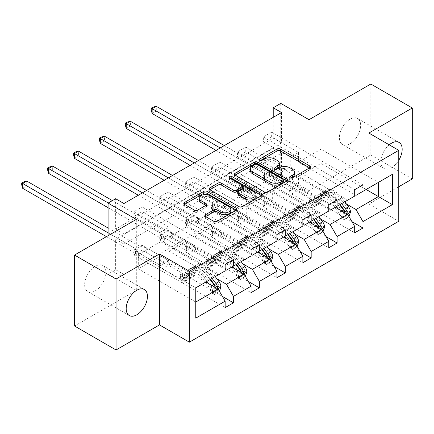 <?xml version="1.0" encoding="UTF-8"?>
<svg xmlns="http://www.w3.org/2000/svg" width="434" height="434" viewBox="0 0 434 434"><rect width="100%" height="100%" fill="white"/><g stroke="black" fill="none" stroke-linecap="round" stroke-linejoin="round"><path stroke-width="0.33" stroke-dasharray="2.17 1.63" d="M290.775 178.043L290.129 178.417A1.611 0.933 0 0 0 289.657 179.074A1.611 0.933 0 0 0 290.129 179.736A1.611 0.933 0 0 0 292.413 179.736L309.73 169.732A2.306 1.329 0 0 0 310.402 168.793A2.306 1.329 0 0 0 309.73 167.855L309.697 167.833M260.454 160.542L259.809 160.911A1.611 0.933 0 0 0 259.337 161.573A1.611 0.933 0 0 0 259.809 162.229A1.611 0.933 0 0 0 262.093 162.229L264.333 160.938L264.333 159.018M275.617 169.293L274.972 169.661A1.611 0.933 0 0 0 274.5 170.323A1.611 0.933 0 0 0 274.972 170.98A1.611 0.933 0 0 0 277.25 170.98L279.491 169.689L279.491 167.768M95.296 290.823A15.027 8.68 120 0 0 105.115 277.576A15.027 8.68 120 0 0 102.809 265.532A15.027 8.68 120 0 0 95.296 266.281A15.027 8.68 120 0 0 85.476 279.523A15.027 8.68 120 0 0 87.782 291.567A15.027 8.68 120 0 0 95.296 290.823M389.227 144.81A15.027 8.68 120 0 0 381.34 157.916A15.027 8.68 120 0 0 384.03 168.468A15.027 8.68 120 0 0 391.544 167.719A15.027 8.68 120 0 0 398.765 160.282M350.026 143.752A15.027 8.68 120 0 0 359.846 130.509A15.027 8.68 120 0 0 357.545 118.466A15.027 8.68 120 0 0 350.026 119.209A15.027 8.68 120 0 0 340.207 132.457A15.027 8.68 120 0 0 342.513 144.5A15.027 8.68 120 0 0 350.026 143.752M370.788 84.022L370.788 154.971L309.013 190.634L280.782 174.338L280.782 103.39M412.3 178.938L370.788 154.971M142.124 211.727L142.124 206.931L133.824 211.727L133.824 216.523L142.124 211.727L169.027 227.259L160.721 232.054L160.721 241.733L218.177 274.906L195.761 287.851L195.761 302.037L138.305 268.868L160.721 255.924L160.721 265.608L133.824 250.076L133.824 254.872L142.124 250.076L222.414 296.433M160.721 241.733L138.305 254.677L195.761 287.851M218.177 274.906L225.154 270.881M242.774 263.796L194.931 236.172L194.931 245.856L168.029 230.324L168.029 235.119L248.319 281.476M168.029 230.324L159.728 235.119L159.728 239.915L168.029 235.119M294.583 233.883L246.74 206.264L246.74 215.948L219.837 200.416L219.837 205.206L300.127 251.563M219.837 200.416L211.537 205.206L211.537 210.002L219.837 205.206M346.397 203.975L298.549 176.35L298.549 186.034L271.651 170.502L271.651 175.298L351.936 221.649M271.651 170.502L263.346 175.298L263.346 180.088L271.651 175.298M123.94 244.082L281.53 153.099L281.53 183.495L123.94 274.478L123.94 244.082L115.639 239.291L273.225 148.309L273.225 178.699L280.782 174.338M320.493 218.931L272.644 191.307L272.644 200.991L245.747 185.459L245.747 190.249L326.032 236.606M245.747 185.459L237.441 190.249L237.441 195.045L245.747 190.249M268.679 248.839L220.835 221.221L220.835 230.904L193.933 215.373L193.933 220.163L274.223 266.519M193.933 215.373L185.633 220.163L185.633 224.958L193.933 220.163M216.87 278.753L169.027 251.129L169.027 260.812L142.124 245.281L142.124 250.076M142.124 245.281L133.824 250.076M231.794 267.046L186.625 240.968L186.625 250.651L159.728 235.119M169.027 251.129L186.625 240.968M168.029 196.77L168.029 191.974L159.728 196.77L159.728 201.566L168.029 196.77L194.931 212.302L186.625 217.098L186.625 226.781L244.082 259.95L226.483 270.111M186.625 226.781L169.027 236.942L225.154 269.346M244.082 259.95L251.058 255.924M257.698 252.089L212.535 226.011L212.535 235.695L185.633 220.163M194.931 236.172L212.535 226.011M193.933 181.813L193.933 177.023L185.633 181.813L185.633 186.609L193.933 181.813L220.835 197.345L212.535 202.141L212.535 211.825L269.991 244.993L252.387 255.159M212.535 211.825L194.931 221.986L251.058 254.389M269.991 244.993L276.963 240.968M283.603 237.132L238.44 211.054L238.44 220.738L211.537 205.206M220.835 221.221L238.44 211.054M219.837 166.857L219.837 162.066L211.537 166.857L211.537 171.652L219.837 166.857L246.74 182.388L238.44 187.184L238.44 196.868L295.896 230.036L278.292 240.203M238.44 196.868L220.835 207.029L276.963 239.432M295.896 230.036L302.867 226.011M309.513 222.175L264.344 196.097L264.344 205.781L237.441 190.249M246.74 206.264L264.344 196.097M245.747 151.9L245.747 147.11L237.441 151.9L237.441 156.696L245.747 151.9L272.644 167.432L264.344 172.227L264.344 181.911L321.8 215.085L304.196 225.246M264.344 181.911L246.74 192.072L302.867 224.476M321.8 215.085L328.771 211.054M335.417 207.219L290.248 181.146L290.248 190.83L263.346 175.298M272.644 191.307L290.248 181.146M271.651 136.949L271.651 132.153L263.346 136.949L263.346 141.739L271.651 136.949L298.549 152.475L290.248 157.271L290.248 166.954L347.705 200.128L330.1 210.289M290.248 166.954L272.644 177.115L328.771 209.524M347.705 200.128L354.676 196.097M298.549 176.35L320.97 163.406L366.133 189.484M368.878 133.064L368.878 204.007L398.765 186.75M368.878 204.007L398.765 221.269M136.314 219.398L136.314 290.341L74.54 326.01M136.314 290.341L108.082 274.044L115.639 269.682L115.639 239.291M123.94 274.478L115.639 269.682M281.53 183.495L273.225 178.699M108.082 235.695L108.082 274.044M273.225 117.343L273.225 138.148L115.639 229.13L115.639 198.734M138.305 254.677L138.305 268.868M320.97 163.406L320.97 149.22L378.426 182.388L356.005 195.333M320.97 149.22L298.549 162.159L354.676 194.568M205.89 282.002L160.721 255.924M169.027 260.812L160.721 265.608M194.931 245.856L186.625 250.651M220.835 230.904L212.535 235.695M246.74 215.948L238.44 220.738M272.644 200.991L264.344 205.781M298.549 186.034L290.248 190.83M298.549 152.475L298.549 162.159M272.644 167.432L272.644 177.115M246.74 182.388L246.74 192.072M220.835 197.345L220.835 207.029M194.931 212.302L194.931 221.986M169.027 227.259L169.027 236.942M281.53 112.547L281.53 142.938L123.94 233.921L123.94 203.53M123.94 233.921L115.639 229.13M281.53 142.938L273.225 138.148M281.53 153.099L273.225 148.309M195.761 318.144L195.761 302.037M263.346 180.088L354.676 232.819M263.346 141.739L290.248 157.271M362.981 184.884L271.651 132.153M354.676 189.674L263.346 136.949M237.441 195.045L328.771 247.776M237.441 156.696L264.344 172.227M337.077 199.841L245.747 147.11M328.771 204.631L237.441 151.9M211.537 210.002L302.867 262.733M211.537 171.652L238.44 187.184M311.173 214.792L219.837 162.066M302.867 219.588L211.537 166.857M185.633 224.958L276.963 277.689M185.633 186.609L212.535 202.141M285.268 229.749L193.933 177.023M276.963 234.544L185.633 181.813M159.728 239.915L251.058 292.646M159.728 201.566L186.625 217.098M259.364 244.705L168.029 191.974M251.058 249.501L159.728 196.77M133.824 254.872L225.154 307.597M133.824 216.523L160.721 232.054M233.454 259.662L142.124 206.931M225.154 264.458L133.824 211.727M294.529 174.11A7.378 4.259 0 0 0 292.37 171.099L292.37 169.184M279.491 169.689A7.378 4.259 0 0 1 289.923 169.689L292.37 171.099M279.371 165.359A7.378 4.259 0 0 0 277.212 162.349L277.212 160.428M264.333 160.938A7.378 4.259 0 0 1 274.765 160.938L277.212 162.349M235.19 175.13L235.157 175.146A2.306 1.329 0 0 0 234.485 176.085A2.306 1.329 0 0 0 235.157 177.029L264.496 193.965A2.306 1.329 0 0 0 267.756 193.965L286.993 182.86A2.306 1.329 0 0 0 287.666 181.922A2.306 1.329 0 0 0 286.993 180.978L286.961 180.962M283.391 181.922A1.611 0.933 0 0 0 282.914 181.26L282.914 179.345M250.358 170.768A7.378 4.259 0 0 1 252.517 167.757L254.883 166.396A1.611 0.933 0 0 1 257.161 166.396L282.914 181.26M261.615 195.593L261.642 195.615A2.306 1.329 0 0 1 262.32 196.553A2.306 1.329 0 0 1 261.642 197.497L242.411 208.602L242.411 206.682M209.844 189.761L209.812 189.777A2.306 1.329 0 0 0 209.139 190.721A2.306 1.329 0 0 0 209.812 191.66L239.15 208.602A2.306 1.329 0 0 0 242.411 208.602M242.595 187.803A2.306 1.329 0 0 0 241.922 186.864L229.537 179.709L229.537 177.794M230.177 178.162A1.611 0.933 0 0 0 229.06 179.052A1.611 0.933 0 0 0 229.537 179.709M256.076 196.51A6.168 3.559 0 0 0 254.27 193.993L254.27 192.072M238.071 194.155A2.306 1.329 0 0 1 238.743 193.211L244.206 190.059A2.306 1.329 0 0 1 247.467 190.059L254.27 193.993M205.602 216.582L205.575 216.599A2.306 1.329 0 0 0 204.897 217.537A2.306 1.329 0 0 0 205.575 218.481L213.805 223.233A2.306 1.329 0 0 0 217.065 223.233L236.297 212.128A2.306 1.329 0 0 0 236.975 211.19A2.306 1.329 0 0 0 236.297 210.246L236.27 210.23M230.812 211.19A6.168 3.559 0 0 0 229.006 208.673L229.006 206.752M199.163 200.036A6.168 3.559 0 0 1 202.971 196.748A6.168 3.559 0 0 1 209.687 197.519L229.006 208.673M184.499 204.392L184.466 204.414A2.306 1.329 0 0 0 183.794 205.353A2.306 1.329 0 0 0 184.466 206.296L194.41 212.036A2.306 1.329 0 0 0 197.671 212.036L205.9 207.284A2.306 1.329 0 0 0 206.573 206.34A2.306 1.329 0 0 0 205.9 205.401L205.868 205.385M309.013 190.634L309.013 119.692M350.493 212.09L348.334 210.843A3.168 1.828 -120 0 0 347.325 208.19L340.538 199.135A14.913 8.609 -120 0 0 327.296 193.059A14.913 8.609 -120 0 0 324.594 196.841L321.442 198.663L320.498 202.022A8.572 4.948 60 0 1 318.947 204.197A8.572 4.948 60 0 1 314.661 203.774L311.97 202.217A1.411 0.814 -0 0 0 309.974 202.217A1.411 0.814 -0 0 0 309.561 202.792A1.411 0.814 -0 0 0 309.974 203.367L312.67 204.924A8.572 4.948 -120 0 0 316.956 205.347A8.572 4.948 -120 0 0 318.507 203.172L319.446 199.814L316.294 201.636L315.35 204.994A8.572 4.948 60 0 1 313.798 207.17A8.572 4.948 60 0 1 309.513 206.741L267.962 182.757L267.962 177.962L288.219 189.658L296.525 184.862L297.458 186.484A5.105 2.946 -120 0 0 300.013 189.181L317.818 199.456A5.517 3.184 60 0 0 320.574 199.732A5.517 3.184 60 0 0 321.572 198.333L322.516 194.974A17.968 10.373 -120 0 1 325.771 190.417L322.614 192.24A17.968 10.373 -120 0 0 319.359 196.792L322.516 194.974M336.475 206.611L333.421 202.526A17.968 10.373 -120 0 0 317.466 195.213A17.968 10.373 -120 0 0 314.216 199.765L317.368 197.947L316.429 201.305A5.517 3.184 60 0 1 315.426 202.7A5.517 3.184 60 0 1 312.67 202.428L309.974 200.877A1.411 0.814 180 0 1 309.561 200.302A1.411 0.814 180 0 1 309.974 199.721A1.411 0.814 180 0 1 311.97 199.721L314.661 201.278A5.517 3.184 -120 0 0 317.422 201.55A5.517 3.184 -120 0 0 318.42 200.15L319.359 196.792M324.594 196.841L323.656 200.199A8.572 4.948 60 0 1 322.104 202.374A8.572 4.948 60 0 1 317.818 201.951L276.268 177.962L269.449 176.285A2.349 1.356 180 0 1 268.711 175.998L156.289 111.088L156.289 106.297M296.525 184.862L276.268 173.166L276.268 177.962M344.78 201.815L341.721 197.736A17.968 10.373 -120 0 0 325.771 190.417M340.028 215.638L342.187 216.886L343.853 219.761L341.694 218.514L340.028 215.638A3.168 1.828 -120 0 0 339.019 212.986L332.232 203.931A14.913 8.609 -120 0 0 318.995 197.855A14.913 8.609 -120 0 0 316.294 201.636M342.187 216.886A6.222 3.591 -120 0 0 340.202 211.586L338.091 208.765M314.216 199.765L313.272 203.123A5.517 3.184 60 0 1 312.274 204.522A5.517 3.184 60 0 1 309.513 204.251L291.708 193.971A5.105 2.946 60 0 1 289.158 191.28L288.219 189.658M343.853 219.761L348.963 216.501M341.694 218.514L346.674 215.638L348.833 216.886M348.334 210.843L346.674 215.638M341.623 203.638L338.569 199.559A17.968 10.373 -120 0 0 322.614 192.24M321.442 198.663A14.913 8.609 60 0 1 324.144 194.882A14.913 8.609 60 0 1 337.381 200.958L340.066 204.539M216.018 150.37L264.561 178.39A2.349 1.356 180 0 1 265.06 178.819L267.962 182.757M152.139 113.486L156.289 111.088L152.887 109.124L151.227 110.084M317.368 197.947A17.968 10.373 60 0 1 320.623 193.39A17.968 10.373 60 0 1 336.572 200.709L339.632 204.788M344.742 210.978L343.392 212.975L342.751 212.128A3.168 1.828 -120 0 0 342.176 211.163L335.39 202.108A14.913 8.609 -120 0 0 322.147 196.032A14.913 8.609 -120 0 0 319.446 199.814M344.911 212.703A6.222 3.591 60 0 1 345.139 213.506L345.784 214.315L346.782 213.783M276.268 173.166L269.449 171.49A2.349 1.356 180 0 1 268.711 171.202L224.324 145.574M220.174 147.972L264.561 173.6A2.349 1.356 180 0 1 265.06 174.029L267.962 177.962M152.887 107.209L152.887 109.124M324.589 227.047L322.429 225.799A3.168 1.828 -120 0 0 321.42 223.147L314.634 214.092A14.913 8.609 -120 0 0 301.391 208.016A14.913 8.609 -120 0 0 298.69 211.797L295.538 213.62L294.594 216.978A8.572 4.948 60 0 1 293.042 219.154A8.572 4.948 60 0 1 288.756 218.725L286.066 217.174A1.411 0.814 -0 0 0 284.069 217.174A1.411 0.814 -0 0 0 283.657 217.749A1.411 0.814 -0 0 0 284.069 218.324L286.765 219.875A8.572 4.948 -120 0 0 291.051 220.304A8.572 4.948 -120 0 0 292.603 218.128L293.541 214.77L290.389 216.593L289.445 219.951A8.572 4.948 60 0 1 287.894 222.121A8.572 4.948 60 0 1 283.608 221.698L242.058 197.709L242.058 192.918L262.315 204.615L270.621 199.819L271.554 201.441A5.105 2.946 -120 0 0 274.109 204.132L291.908 214.412A5.517 3.184 60 0 0 294.67 214.689A5.517 3.184 60 0 0 295.668 213.289L296.612 209.931A17.968 10.373 -120 0 1 299.867 205.374L296.71 207.197A17.968 10.373 -120 0 0 293.455 211.749L296.612 209.931M310.57 221.562L307.516 217.483A17.968 10.373 -120 0 0 291.561 210.17A17.968 10.373 -120 0 0 288.306 214.721L291.464 212.899L290.52 216.257A5.517 3.184 60 0 1 289.521 217.656A5.517 3.184 60 0 1 286.765 217.385L284.069 215.828A1.411 0.814 180 0 1 283.657 215.253A1.411 0.814 180 0 1 284.069 214.678A1.411 0.814 180 0 1 286.066 214.678L288.756 216.235A5.517 3.184 -120 0 0 291.512 216.506A5.517 3.184 -120 0 0 292.516 215.107L293.455 211.749M298.69 211.797L297.751 215.156A8.572 4.948 60 0 1 296.194 217.331A8.572 4.948 60 0 1 291.908 216.908L250.358 192.918L243.545 191.242A2.349 1.356 180 0 1 242.807 190.949L130.384 126.044L130.384 121.254M270.621 199.819L250.358 188.123L250.358 192.918M318.876 216.772L315.816 212.693A17.968 10.373 -120 0 0 299.867 205.374M314.124 230.595L316.283 231.843L317.948 234.718L315.789 233.47L314.124 230.595A3.168 1.828 -120 0 0 313.115 227.942L306.328 218.882A14.913 8.609 -120 0 0 293.091 212.812A14.913 8.609 -120 0 0 290.389 216.593M316.283 231.843A6.222 3.591 -120 0 0 314.297 226.543L312.187 223.722M288.306 214.721L287.368 218.08A5.517 3.184 60 0 1 286.369 219.479A5.517 3.184 60 0 1 283.608 219.208L265.803 208.928A5.105 2.946 60 0 1 263.254 206.237L262.315 204.615M317.948 234.718L323.059 231.458M315.789 233.47L320.769 230.595L322.929 231.843M322.429 225.799L320.769 230.595M315.719 218.595L312.659 214.51A17.968 10.373 -120 0 0 296.71 207.197M295.538 213.62A14.913 8.609 60 0 1 298.239 209.839A14.913 8.609 60 0 1 311.476 215.915L314.162 219.495M190.114 165.327L238.651 193.347A2.349 1.356 180 0 1 239.156 193.776L242.058 197.709M126.234 128.442L130.384 126.044L126.983 124.081L125.317 125.041M291.464 212.899A17.968 10.373 60 0 1 294.719 208.347A17.968 10.373 60 0 1 310.668 215.66L313.728 219.745M318.838 225.935L317.487 227.931L316.847 227.085A3.168 1.828 -120 0 0 316.272 226.119L309.485 217.065A14.913 8.609 -120 0 0 296.243 210.989A14.913 8.609 -120 0 0 293.541 214.77M319.006 227.66A6.222 3.591 60 0 1 319.234 228.463L319.88 229.271L320.878 228.74M250.358 188.123L243.545 186.446A2.349 1.356 180 0 1 242.807 186.159L198.419 160.531M194.264 162.929L238.651 188.557A2.349 1.356 180 0 1 239.156 188.98L242.058 192.918M126.983 122.166L126.983 124.081M298.684 242.004L296.525 240.756A3.168 1.828 -120 0 0 295.511 238.103L288.729 229.049A14.913 8.609 -120 0 0 275.487 222.973A14.913 8.609 -120 0 0 272.785 226.754L269.633 228.577L268.689 231.935A8.572 4.948 60 0 1 267.138 234.11A8.572 4.948 60 0 1 262.852 233.682L260.156 232.13A1.411 0.814 -0 0 0 258.165 232.13A1.411 0.814 -0 0 0 257.753 232.705A1.411 0.814 -0 0 0 258.165 233.28L260.856 234.832A8.572 4.948 -120 0 0 265.141 235.261A8.572 4.948 -120 0 0 266.698 233.085L267.637 229.727L264.485 231.55L263.541 234.908A8.572 4.948 60 0 1 261.99 237.078A8.572 4.948 60 0 1 257.704 236.655L216.154 212.665L216.154 207.875L236.411 219.571L244.716 214.776L245.649 216.398A5.105 2.946 -120 0 0 248.205 219.089L266.004 229.369A5.517 3.184 60 0 0 268.765 229.64A5.517 3.184 60 0 0 269.764 228.241L270.707 224.883A17.968 10.373 -120 0 1 273.962 220.331L270.805 222.154A17.968 10.373 -120 0 0 267.55 226.705L270.707 224.883M284.666 236.519L281.606 232.44A17.968 10.373 -120 0 0 265.657 225.121A17.968 10.373 -120 0 0 262.402 229.678L265.559 227.855L264.615 231.213A5.517 3.184 60 0 1 263.617 232.613A5.517 3.184 60 0 1 260.856 232.342L258.165 230.785A1.411 0.814 180 0 1 257.753 230.21A1.411 0.814 180 0 1 258.165 229.635A1.411 0.814 180 0 1 260.156 229.635L262.852 231.192A5.517 3.184 -120 0 0 265.608 231.463A5.517 3.184 -120 0 0 266.612 230.063L267.55 226.705M272.785 226.754L271.847 230.112A8.572 4.948 60 0 1 270.29 232.288A8.572 4.948 60 0 1 266.004 231.859L224.454 207.875L217.64 206.199A2.349 1.356 180 0 1 216.902 205.906L104.48 141.001L104.48 136.211M244.716 214.776L224.454 203.079L224.454 207.875M292.966 231.729L289.912 227.649A17.968 10.373 -120 0 0 273.962 220.331M288.219 245.552L290.379 246.8L292.039 249.675L289.885 248.427L288.219 245.552A3.168 1.828 -120 0 0 287.21 242.899L280.424 233.839A14.913 8.609 -120 0 0 267.187 227.769A14.913 8.609 -120 0 0 264.485 231.55M290.379 246.8A6.222 3.591 -120 0 0 288.393 241.499L286.283 238.678M262.402 229.678L261.463 233.036A5.517 3.184 60 0 1 260.46 234.436A5.517 3.184 60 0 1 257.704 234.165L239.899 223.884A5.105 2.946 60 0 1 237.349 221.188L236.411 219.571M292.039 249.675L297.154 246.414M289.885 248.427L294.865 245.552L297.024 246.8M296.525 240.756L294.865 245.552M289.814 233.546L286.755 229.467A17.968 10.373 -120 0 0 270.805 222.154M269.633 228.577A14.913 8.609 60 0 1 272.335 224.796A14.913 8.609 60 0 1 285.572 230.866L288.252 234.447M164.209 180.278L212.747 208.304A2.349 1.356 180 0 1 213.251 208.732L216.154 212.665M100.33 143.399L104.48 141.001L101.073 139.037L99.413 139.998M265.559 227.855A17.968 10.373 60 0 1 268.814 223.304A17.968 10.373 60 0 1 284.764 230.617L287.823 234.702M292.934 240.892L291.583 242.883L290.943 242.042A3.168 1.828 -120 0 0 290.368 241.076L283.581 232.022A14.913 8.609 -120 0 0 270.339 225.946A14.913 8.609 -120 0 0 267.637 229.727M293.102 242.617A6.222 3.591 60 0 1 293.33 243.42L293.975 244.228L294.974 243.696M224.454 203.079L217.64 201.403A2.349 1.356 180 0 1 216.902 201.116L172.515 175.488M168.359 177.886L212.747 203.513A2.349 1.356 180 0 1 213.251 203.937L216.154 207.875M101.073 137.117L101.073 139.037M272.78 256.961L270.621 255.713A3.168 1.828 -120 0 0 269.606 253.06L262.825 244.006A14.913 8.609 -120 0 0 249.583 237.93A14.913 8.609 -120 0 0 246.881 241.711L243.724 243.534L242.785 246.892A8.572 4.948 60 0 1 241.233 249.062A8.572 4.948 60 0 1 236.948 248.639L234.251 247.087A1.411 0.814 -0 0 0 232.261 247.087A1.411 0.814 -0 0 0 231.848 247.662A1.411 0.814 -0 0 0 232.261 248.237L234.951 249.789A8.572 4.948 -120 0 0 239.237 250.212A8.572 4.948 -120 0 0 240.794 248.042L241.733 244.684L238.581 246.507L237.637 249.865A8.572 4.948 60 0 1 236.085 252.035A8.572 4.948 60 0 1 231.799 251.612L190.249 227.622L190.249 222.832L210.506 234.528L218.812 229.732L219.745 231.355A5.105 2.946 -120 0 0 222.295 234.045L240.1 244.326A5.517 3.184 60 0 0 242.861 244.597A5.517 3.184 60 0 0 243.859 243.197L244.803 239.839A17.968 10.373 -120 0 1 248.058 235.288L244.901 237.105A17.968 10.373 -120 0 0 241.646 241.662L244.803 239.839M258.762 251.476L255.702 247.396A17.968 10.373 -120 0 0 239.752 240.078A17.968 10.373 -120 0 0 236.497 244.635L239.655 242.812L238.711 246.17A5.517 3.184 60 0 1 237.713 247.57A5.517 3.184 60 0 1 234.951 247.299L232.261 245.742A1.411 0.814 180 0 1 231.848 245.167A1.411 0.814 180 0 1 232.261 244.592A1.411 0.814 180 0 1 234.251 244.592L236.948 246.149A5.517 3.184 -120 0 0 239.704 246.42A5.517 3.184 -120 0 0 240.707 245.02L241.646 241.662M246.881 241.711L245.937 245.069A8.572 4.948 60 0 1 244.385 247.244A8.572 4.948 60 0 1 240.1 246.816L198.55 222.832L191.736 221.15A2.349 1.356 180 0 1 190.998 220.863L78.576 155.958L78.576 151.162M218.812 229.732L198.55 218.036L198.55 222.832M267.062 246.686L264.008 242.601A17.968 10.373 -120 0 0 248.058 235.288M262.315 260.508L264.474 261.751L266.134 264.632L263.975 263.384L262.315 260.508A3.168 1.828 -120 0 0 261.306 257.856L254.519 248.796A14.913 8.609 -120 0 0 241.282 242.725A14.913 8.609 -120 0 0 238.581 246.507M264.474 261.751A6.222 3.591 -120 0 0 262.489 256.456L260.378 253.635M236.497 244.635L235.559 247.993A5.517 3.184 60 0 1 234.555 249.393A5.517 3.184 60 0 1 231.799 249.121L213.995 238.841A5.105 2.946 60 0 1 211.445 236.145L210.506 234.528M266.134 264.632L271.25 261.371M263.975 263.384L268.961 260.508L271.12 261.751M270.621 255.713L268.961 260.508M263.91 248.503L260.85 244.423A17.968 10.373 -120 0 0 244.901 237.105M243.724 243.534A14.913 8.609 60 0 1 246.425 239.752A14.913 8.609 60 0 1 259.668 245.823L262.348 249.404M138.305 195.235L186.842 223.26A2.349 1.356 180 0 1 187.342 223.689L190.249 227.622M74.426 158.356L78.576 155.958L75.169 153.994L73.509 154.954M239.655 242.812A17.968 10.373 60 0 1 242.91 238.261A17.968 10.373 60 0 1 258.859 245.573L261.914 249.653M267.029 255.843L265.673 257.839L265.038 256.993A3.168 1.828 -120 0 0 264.458 256.033L257.677 246.973A14.913 8.609 -120 0 0 244.434 240.903A14.913 8.609 -120 0 0 241.733 244.684M267.198 257.568A6.222 3.591 60 0 1 267.425 258.376L268.071 259.185L269.069 258.653M198.55 218.036L191.736 216.36A2.349 1.356 180 0 1 190.998 216.072L146.605 190.445M142.455 192.842L186.842 218.465A2.349 1.356 180 0 1 187.342 218.893L190.249 222.832M75.169 152.074L75.169 153.994M246.875 271.917L244.711 270.67A3.168 1.828 -120 0 0 243.702 268.017L236.915 258.957A14.913 8.609 -120 0 0 223.678 252.886A14.913 8.609 -120 0 0 220.977 256.668L217.819 258.49L216.881 261.848A8.572 4.948 60 0 1 215.329 264.018A8.572 4.948 60 0 1 211.043 263.595L208.347 262.044A1.411 0.814 -0 0 0 206.356 262.044A1.411 0.814 -0 0 0 205.944 262.619A1.411 0.814 -0 0 0 206.356 263.194L209.047 264.745A8.572 4.948 -120 0 0 213.333 265.169A8.572 4.948 -120 0 0 214.884 262.999L215.828 259.641L212.671 261.463L211.732 264.821A8.572 4.948 60 0 1 210.181 266.991A8.572 4.948 60 0 1 205.895 266.568L164.345 242.579L164.345 237.783L184.602 249.479L192.908 244.689L193.841 246.311A5.105 2.946 -120 0 0 196.39 249.002L214.195 259.282A5.517 3.184 60 0 0 216.957 259.554A5.517 3.184 60 0 0 217.955 258.154L218.899 254.796A17.968 10.373 -120 0 1 222.154 250.244L218.996 252.062A17.968 10.373 -120 0 0 215.741 256.619L218.899 254.796M232.857 266.433L229.798 262.353A17.968 10.373 -120 0 0 213.848 255.035A17.968 10.373 -120 0 0 210.593 259.592L213.75 257.769L212.806 261.127A5.517 3.184 60 0 1 211.808 262.527A5.517 3.184 60 0 1 209.047 262.255L206.356 260.698A1.411 0.814 180 0 1 205.944 260.123A1.411 0.814 180 0 1 206.356 259.548A1.411 0.814 180 0 1 208.347 259.548L211.043 261.105A5.517 3.184 -120 0 0 213.799 261.377A5.517 3.184 -120 0 0 214.797 259.977L215.741 256.619M220.977 256.668L220.033 260.026A8.572 4.948 60 0 1 218.481 262.201A8.572 4.948 60 0 1 214.195 261.773L172.645 237.783L165.831 236.107A2.349 1.356 180 0 1 165.088 235.819L52.671 170.915L52.671 166.119M192.908 244.689L172.645 232.993L172.645 237.783M241.158 261.637L238.103 257.557A17.968 10.373 -120 0 0 222.154 250.244M236.411 275.46L238.57 276.708L240.23 279.588L238.071 278.34L236.411 275.46A3.168 1.828 -120 0 0 235.402 272.812L228.615 263.753A14.913 8.609 -120 0 0 215.373 257.682A14.913 8.609 -120 0 0 212.671 261.463M238.57 276.708A6.222 3.591 -120 0 0 236.584 271.407L234.474 268.592M210.593 259.592L209.655 262.95A5.517 3.184 60 0 1 208.651 264.349A5.517 3.184 60 0 1 205.895 264.073L188.09 253.798A5.105 2.946 60 0 1 185.54 251.102L184.602 249.479M240.23 279.588L245.346 276.328M238.071 278.34L243.056 275.465L245.215 276.708M244.711 270.67L243.056 275.465M238.006 263.46L234.946 259.38A17.968 10.373 -120 0 0 218.996 252.062M217.819 258.49A14.913 8.609 60 0 1 220.521 254.709A14.913 8.609 60 0 1 233.763 260.78L236.443 264.36M108.082 207.702L160.938 238.217A2.349 1.356 180 0 1 161.437 238.646L164.345 242.579M48.516 173.312L52.671 170.915L49.264 168.951L47.604 169.906M213.75 257.769A17.968 10.373 60 0 1 217.005 253.212A17.968 10.373 60 0 1 232.955 260.53L236.009 264.61M241.125 270.8L239.769 272.796L239.129 271.95A3.168 1.828 -120 0 0 238.554 270.99L231.772 261.93A14.913 8.609 -120 0 0 218.53 255.859A14.913 8.609 -120 0 0 215.828 259.641M241.288 272.525A6.222 3.591 60 0 1 241.521 273.333L242.161 274.142L243.165 273.61M172.645 232.993L165.831 231.317A2.349 1.356 180 0 1 165.088 231.029L112.401 200.606M108.25 203.003L160.938 233.421A2.349 1.356 180 0 1 161.437 233.85L164.345 237.783M49.264 167.03L49.264 168.951M220.966 286.874L218.807 285.626A3.168 1.828 -120 0 0 217.797 282.973L211.011 273.914A14.913 8.609 -120 0 0 197.774 267.843A14.913 8.609 -120 0 0 195.072 271.624L191.915 273.447L190.976 276.805A8.572 4.948 60 0 1 189.419 278.975A8.572 4.948 60 0 1 185.134 278.552L182.443 276.995A1.411 0.814 -0 0 0 180.452 276.995A1.411 0.814 -0 0 0 180.039 277.57A1.411 0.814 -0 0 0 180.452 278.145L183.143 279.702A8.572 4.948 -120 0 0 187.428 280.125A8.572 4.948 -120 0 0 188.98 277.955L189.924 274.597L186.766 276.415L185.828 279.773A8.572 4.948 60 0 1 184.276 281.948A8.572 4.948 60 0 1 179.991 281.525L138.441 257.536L138.441 252.74L158.698 264.436L166.998 259.646L167.936 261.263A5.105 2.946 -120 0 0 170.486 263.959L188.291 274.239A5.517 3.184 60 0 0 191.052 274.51A5.517 3.184 60 0 0 192.05 273.111L192.994 269.753A17.968 10.373 -120 0 1 196.244 265.196L193.092 267.018A17.968 10.373 -120 0 0 189.837 271.575L192.994 269.753M206.953 281.389L203.893 277.31A17.968 10.373 -120 0 0 187.944 269.991A17.968 10.373 -120 0 0 184.689 274.548L187.846 272.726L186.902 276.084A5.517 3.184 60 0 1 185.904 277.483A5.517 3.184 60 0 1 183.143 277.207L180.452 275.655A1.411 0.814 180 0 1 180.039 275.08A1.411 0.814 180 0 1 180.452 274.505A1.411 0.814 180 0 1 182.443 274.505L185.134 276.057A5.517 3.184 -120 0 0 187.895 276.333A5.517 3.184 -120 0 0 188.893 274.934L189.837 271.575M195.072 271.624L194.128 274.982A8.572 4.948 60 0 1 192.577 277.152A8.572 4.948 60 0 1 188.291 276.729L146.741 252.74L139.927 251.064A2.349 1.356 180 0 1 139.184 250.776L26.767 185.871L26.767 181.076M166.998 259.646L146.741 247.95L146.741 252.74M215.253 276.594L212.199 272.514A17.968 10.373 -120 0 0 196.244 265.196M210.506 290.417L212.665 291.664L214.325 294.54L212.166 293.297L210.506 290.417A3.168 1.828 -120 0 0 209.497 287.764L202.711 278.709A14.913 8.609 -120 0 0 189.468 272.633A14.913 8.609 -120 0 0 186.766 276.415M212.665 291.664A6.222 3.591 -120 0 0 210.68 286.364L208.57 283.548M184.689 274.548L183.745 277.906A5.517 3.184 60 0 1 182.747 279.306A5.517 3.184 60 0 1 179.991 279.029L162.186 268.755A5.105 2.946 60 0 1 159.631 266.058L158.698 264.436M214.325 294.54L219.441 291.285M212.166 293.297L217.152 290.422L219.306 291.664M218.807 285.626L217.152 290.422M212.101 278.416L209.042 274.337A17.968 10.373 -120 0 0 193.092 267.018M191.915 273.447A14.913 8.609 60 0 1 194.616 269.666A14.913 8.609 60 0 1 207.859 275.736L210.539 279.317M106.422 236.655L135.034 253.174A2.349 1.356 180 0 1 135.533 253.602L138.441 257.536M22.611 188.269L26.767 185.871L23.36 183.907L21.7 184.862M187.846 272.726A17.968 10.373 60 0 1 191.101 268.169A17.968 10.373 60 0 1 207.051 275.487L210.105 279.567M215.221 285.756L213.864 287.753L213.224 286.907A3.168 1.828 -120 0 0 212.649 285.946L205.862 276.887A14.913 8.609 -120 0 0 192.625 270.816A14.913 8.609 -120 0 0 189.924 274.597M215.383 287.482A6.222 3.591 60 0 1 215.617 288.29L216.257 289.093L217.26 288.567M146.741 247.95L139.927 246.273A2.349 1.356 180 0 1 139.184 245.98L108.082 228.024M108.082 232.819L135.034 248.378A2.349 1.356 180 0 1 135.533 248.807L138.441 252.74M23.36 181.987L23.36 183.907M292.413 179.736L292.413 177.815M262.093 162.229L262.093 160.314M277.25 170.98L277.25 169.065M289.923 169.689L289.923 167.768M274.972 169.661L274.972 169.065M274.765 160.938L274.765 159.018M259.809 160.911L259.809 160.314M309.73 167.855L309.73 169.732M290.129 178.417L290.129 177.815M264.496 193.965L264.496 192.05M235.157 177.029L235.157 175.146M286.993 180.978L286.993 182.86M267.756 193.965L267.756 192.05M257.161 166.396L257.161 164.475M254.883 166.396L254.883 164.475M252.517 167.757L252.517 165.842M261.642 197.497L261.642 195.615M239.15 208.602L239.15 206.682M209.812 191.66L209.812 189.777M241.922 186.864L241.922 184.944M247.467 190.059L247.467 188.144M244.206 190.059L244.206 188.144M238.743 193.211L238.743 191.296M205.575 216.599L205.575 218.481M209.687 197.519L209.687 195.604M205.9 205.401L205.9 207.284M197.671 212.036L197.671 210.116M194.41 212.036L194.41 210.116M184.466 206.296L184.466 204.414M236.297 210.246L236.297 212.128M217.065 223.233L217.065 221.318M213.805 223.233L213.805 221.318M311.97 199.721L311.97 202.217M342.231 216.957L347.254 214.054M348.296 210.967L340.072 215.709M338.569 199.559L341.721 197.736M340.538 199.135L337.381 200.958M314.661 201.278L317.818 199.456M291.708 193.971L300.013 189.181M309.513 204.251L312.67 202.428M317.818 201.951L314.661 203.774M312.67 204.924L309.513 206.741M318.42 200.15L321.572 198.333M313.272 203.123L316.429 201.305M323.656 200.199L320.498 202.022M318.507 203.172L315.35 204.994M333.421 202.526L336.572 200.709M335.39 202.108L332.232 203.931M347.325 208.19L344.167 210.013M340.202 211.586L341.591 210.783M342.176 211.163L339.019 212.986M289.158 191.28L297.458 186.484M269.449 176.285L269.449 171.49M268.711 175.998L268.711 171.202M264.561 178.39L264.561 173.6M265.06 178.819L265.06 174.029M342.751 212.128L345.139 213.506M309.974 200.877L309.974 203.367M286.066 214.678L286.066 217.174M316.326 231.913L321.35 229.011M322.386 225.919L314.167 230.666M312.659 214.51L315.816 212.693M314.634 214.092L311.476 215.915M288.756 216.235L291.908 214.412M265.803 208.928L274.109 204.132M283.608 219.208L286.765 217.385M291.908 216.908L288.756 218.725M286.765 219.875L283.608 221.698M292.516 215.107L295.668 213.289M287.368 218.08L290.52 216.257M297.751 215.156L294.594 216.978M292.603 218.128L289.445 219.951M307.516 217.483L310.668 215.66M309.485 217.065L306.328 218.882M321.42 223.147L318.263 224.969M314.297 226.543L315.686 225.74M316.272 226.119L313.115 227.942M263.254 206.237L271.554 201.441M243.545 191.242L243.545 186.446M242.807 190.949L242.807 186.159M238.651 193.347L238.651 188.557M239.156 193.776L239.156 188.98M316.847 227.085L319.234 228.463M284.069 215.828L284.069 218.324M260.156 229.635L260.156 232.13M290.422 246.87L295.445 243.968M296.482 240.875L288.263 245.622M286.755 229.467L289.912 227.649M288.729 229.049L285.572 230.866M262.852 231.192L266.004 229.369M239.899 223.884L248.205 219.089M257.704 234.165L260.856 232.342M266.004 231.859L262.852 233.682M260.856 234.832L257.704 236.655M266.612 230.063L269.764 228.241M261.463 233.036L264.615 231.213M271.847 230.112L268.689 231.935M266.698 233.085L263.541 234.908M281.606 232.44L284.764 230.617M283.581 232.022L280.424 233.839M295.511 238.103L292.359 239.926M288.393 241.499L289.782 240.696M290.368 241.076L287.21 242.899M237.349 221.188L245.649 216.398M217.64 206.199L217.64 201.403M216.902 205.906L216.902 201.116M212.747 208.304L212.747 203.513M213.251 208.732L213.251 203.937M290.943 242.042L293.33 243.42M258.165 230.785L258.165 233.28M234.251 244.592L234.251 247.087M264.518 261.827L269.541 258.924M270.577 255.832L262.358 260.579M260.85 244.423L264.008 242.601M262.825 244.006L259.668 245.823M236.948 246.149L240.1 244.326M213.995 238.841L222.295 234.045M231.799 249.121L234.951 247.299M240.1 246.816L236.948 248.639M234.951 249.789L231.799 251.612M240.707 245.02L243.859 243.197M235.559 247.993L238.711 246.17M245.937 245.069L242.785 246.892M240.794 248.042L237.637 249.865M255.702 247.396L258.859 245.573M257.677 246.973L254.519 248.796M269.606 253.06L266.454 254.883M262.489 256.456L263.872 255.653M264.458 256.033L261.306 257.856M211.445 236.145L219.745 231.355M191.736 221.15L191.736 216.36M190.998 220.863L190.998 216.072M186.842 223.26L186.842 218.465M187.342 223.689L187.342 218.893M265.038 256.993L267.425 258.376M232.261 245.742L232.261 248.237M208.347 259.548L208.347 262.044M238.613 276.784L243.637 273.881M244.673 270.789L236.454 275.536M234.946 259.38L238.103 257.557M236.915 258.957L233.763 260.78M211.043 261.105L214.195 259.282M188.09 253.798L196.39 249.002M205.895 264.073L209.047 262.255M214.195 261.773L211.043 263.595M209.047 264.745L205.895 266.568M214.797 259.977L217.955 258.154M209.655 262.95L212.806 261.127M220.033 260.026L216.881 261.848M214.884 262.999L211.732 264.821M229.798 262.353L232.955 260.53M231.772 261.93L228.615 263.753M243.702 268.017L240.55 269.839M236.584 271.407L237.968 270.61M238.554 270.99L235.402 272.812M185.54 251.102L193.841 246.311M165.831 236.107L165.831 231.317M165.088 235.819L165.088 231.029M160.938 238.217L160.938 233.421M161.437 238.646L161.437 233.85M239.129 271.95L241.521 273.333M206.356 260.698L206.356 263.194M182.443 274.505L182.443 276.995M212.709 291.735L217.732 288.838M218.769 285.746L210.55 290.492M209.042 274.337L212.199 272.514M211.011 273.914L207.859 275.736M185.134 276.057L188.291 274.239M162.186 268.755L170.486 263.959M179.991 279.029L183.143 277.207M188.291 276.729L185.134 278.552M183.143 279.702L179.991 281.525M188.893 274.934L192.05 273.111M183.745 277.906L186.902 276.084M194.128 274.982L190.976 276.805M188.98 277.955L185.828 279.773M203.893 277.31L207.051 275.487M205.862 276.887L202.711 278.709M217.797 282.973L214.646 284.796M210.68 286.364L212.063 285.567M212.649 285.946L209.497 287.764M159.631 266.058L167.936 261.263M139.927 251.064L139.927 246.273M139.184 250.776L139.184 245.98M135.034 253.174L135.034 248.378M135.533 253.602L135.533 248.807M213.224 286.907L215.617 288.29M180.452 275.655L180.452 278.145M102.809 265.532L144.327 289.5M357.545 118.466L399.058 142.433M342.513 144.5L384.03 168.468M87.782 291.567L129.294 315.534M274.5 170.323L274.5 168.403M259.337 161.573L259.337 159.652M310.402 168.793L310.402 166.878M289.657 179.074L289.657 177.159M234.485 176.085L234.485 174.17M287.666 181.922L287.666 180.001M209.139 190.721L209.139 188.801M229.06 179.052L229.06 177.132M262.32 196.553L262.32 194.638M206.573 206.34L206.573 204.425M183.794 205.353L183.794 203.438M236.975 211.19L236.975 209.269M204.897 217.537L204.897 215.622M327.296 193.059L324.144 194.882M317.422 201.55L320.574 199.732M312.274 204.522L315.426 202.7M318.947 204.197L322.104 202.374M313.798 207.17L316.956 205.347M320.623 193.39L317.466 195.213M322.147 196.032L318.995 197.855M343.392 212.975L345.594 214.244M309.561 200.302L309.561 202.792M301.391 208.016L298.239 209.839M291.512 216.506L294.67 214.689M286.369 219.479L289.521 217.656M293.042 219.154L296.194 217.331M287.894 222.121L291.051 220.304M294.719 208.347L291.561 210.17M296.243 210.989L293.091 212.812M317.487 227.931L319.69 229.201M283.657 215.253L283.657 217.749M275.487 222.973L272.335 224.796M265.608 231.463L268.765 229.64M260.46 234.436L263.617 232.613M267.138 234.11L270.29 232.288M261.99 237.078L265.141 235.261M268.814 223.304L265.657 225.121M270.339 225.946L267.187 227.769M291.583 242.883L293.785 244.158M257.753 230.21L257.753 232.705M249.583 237.93L246.425 239.752M239.704 246.42L242.861 244.597M234.555 249.393L237.713 247.57M241.233 249.062L244.385 247.244M236.085 252.035L239.237 250.212M242.91 238.261L239.752 240.078M244.434 240.903L241.282 242.725M265.673 257.839L267.876 259.114M231.848 245.167L231.848 247.662M223.678 252.886L220.521 254.709M213.799 261.377L216.957 259.554M208.651 264.349L211.808 262.527M215.329 264.018L218.481 262.201M210.181 266.991L213.333 265.169M217.005 253.212L213.848 255.035M218.53 255.859L215.373 257.682M239.769 272.796L241.971 274.071M205.944 260.123L205.944 262.619M197.774 267.843L194.616 269.666M187.895 276.333L191.052 274.51M182.747 279.306L185.904 277.483M189.419 278.975L192.577 277.152M184.276 281.948L187.428 280.125M191.101 268.169L187.944 269.991M192.625 270.816L189.468 272.633M213.864 287.753L216.067 289.028M180.039 275.08L180.039 277.57"/><path stroke-width="0.65" d="M290.129 177.815A1.611 0.933 0 0 0 292.413 177.815L309.73 167.817A2.306 1.329 0 0 0 310.402 166.878A2.306 1.329 0 0 0 309.73 165.934L280.391 148.998A2.306 1.329 0 0 0 277.131 148.998L259.809 158.996A1.611 0.933 0 0 0 259.337 159.652A1.611 0.933 0 0 0 259.809 160.314A1.611 0.933 0 0 0 262.093 160.314L264.333 159.018A7.378 4.259 0 0 1 274.765 159.018L277.212 160.428A7.378 4.259 0 0 1 279.371 163.439A7.378 4.259 0 0 1 277.212 166.45L274.972 167.746A1.611 0.933 0 0 0 274.5 168.403A1.611 0.933 0 0 0 274.972 169.065A1.611 0.933 0 0 0 277.25 169.065L279.491 167.768A7.378 4.259 0 0 1 289.923 167.768L292.37 169.184A7.378 4.259 0 0 1 294.529 172.195A7.378 4.259 0 0 1 292.37 175.206L290.129 176.497A1.611 0.933 0 0 0 289.657 177.159A1.611 0.933 0 0 0 290.129 177.815L290.129 176.497M136.813 314.791A15.027 8.68 120 0 0 146.632 301.543A15.027 8.68 120 0 0 144.327 289.5A15.027 8.68 120 0 0 136.813 290.248A15.027 8.68 120 0 0 126.994 303.491A15.027 8.68 120 0 0 129.294 315.534A15.027 8.68 120 0 0 136.813 314.791M398.765 160.282A15.027 8.68 120 0 0 399.058 142.433A15.027 8.68 120 0 0 391.544 143.177A15.027 8.68 120 0 0 389.227 144.81M398.765 186.75L412.3 178.938L412.3 107.99L370.788 84.022L309.013 119.692L280.782 103.39L273.225 107.751L273.225 117.343M116.052 349.978L159.479 324.903L159.479 253.961L116.052 279.029L116.052 349.978L74.54 326.01L74.54 255.062L136.314 219.398L108.082 203.096L108.082 235.695M116.052 279.029L74.54 255.062M205.575 214.684A2.306 1.329 0 0 0 204.897 215.622A2.306 1.329 0 0 0 205.575 216.566L213.805 221.318A2.306 1.329 0 0 0 217.065 221.318L236.297 210.213A2.306 1.329 0 0 0 236.975 209.269A2.306 1.329 0 0 0 236.297 208.331L206.958 191.389A2.306 1.329 0 0 0 203.698 191.389L184.466 202.494A2.306 1.329 0 0 0 183.794 203.438A2.306 1.329 0 0 0 184.466 204.376L194.41 210.116A2.306 1.329 0 0 0 197.671 210.116L205.9 205.363A2.306 1.329 0 0 0 206.573 204.425A2.306 1.329 0 0 0 205.9 203.481L200.969 200.638A6.168 3.559 0 0 1 199.163 198.121A6.168 3.559 0 0 1 202.971 194.828A6.168 3.559 0 0 1 209.687 195.604L229.006 206.752A6.168 3.559 0 0 1 230.812 209.269A6.168 3.559 0 0 1 227.004 212.557A6.168 3.559 0 0 1 220.282 211.787L217.065 209.931A2.306 1.329 0 0 0 213.805 209.931L205.575 214.684L205.575 216.566M108.082 203.096L115.639 198.734L123.94 203.53L281.53 112.547L273.225 107.751M159.479 253.961L189.37 271.217L398.765 150.321L398.765 221.269L189.37 342.16L189.37 271.217M412.3 107.99L368.878 133.064L398.765 150.321M264.496 192.05A2.306 1.329 0 0 0 267.756 192.05L286.993 180.945A2.306 1.329 0 0 0 287.666 180.001A2.306 1.329 0 0 0 286.993 179.063L257.65 162.126A2.306 1.329 0 0 0 254.389 162.126L235.157 173.226A2.306 1.329 0 0 0 234.485 174.17A2.306 1.329 0 0 0 235.157 175.108L264.496 192.05M230.177 178.162A1.611 0.933 0 0 1 231.816 178.39L231.816 176.475L261.642 193.694A2.306 1.329 0 0 1 262.32 194.638A2.306 1.329 0 0 1 261.642 195.577L242.411 206.682A2.306 1.329 0 0 1 239.15 206.682L209.812 189.745L209.812 187.862A2.306 1.329 0 0 0 209.139 188.801A2.306 1.329 0 0 0 209.812 189.745M209.812 187.862L218.042 183.11A2.306 1.329 0 0 1 221.302 183.11L233.204 189.978A2.306 1.329 0 0 0 236.459 189.978L241.922 186.826A2.306 1.329 0 0 0 242.595 185.888A2.306 1.329 0 0 0 241.922 184.944L229.537 177.794A1.611 0.933 0 0 1 229.06 177.132A1.611 0.933 0 0 1 230.058 176.275A1.611 0.933 0 0 1 231.816 176.475M195.761 287.851L225.154 270.881L225.154 264.458L233.454 259.662L233.454 266.085L251.058 255.924L251.058 249.501L259.364 244.705L259.364 251.129L276.963 240.968L276.963 234.544L285.268 229.749L285.268 236.172L302.867 226.011L302.867 219.588L311.173 214.792L311.173 221.221L328.771 211.054L328.771 204.631L337.077 199.841L337.077 206.264L354.676 196.097L354.676 189.674L362.981 184.884L362.981 191.307L392.374 174.338L392.374 204.631L362.981 221.6L362.981 228.024L354.676 232.819L354.676 226.396L337.077 236.557L337.077 242.98L328.771 247.776L328.771 241.353L311.173 251.514L311.173 257.937L302.867 262.733L302.867 256.31L285.268 266.471L285.268 272.894L276.963 277.689L276.963 271.266L259.364 281.427L259.364 287.851L251.058 292.646L251.058 286.218L233.454 296.384L233.454 302.807L225.154 307.597L225.154 301.174L195.761 318.144L195.761 287.851M231.794 267.046L244.082 274.142L226.483 284.303L216.87 278.753M226.483 284.303L233.454 296.384M244.082 274.142L251.058 286.218M225.154 269.346L226.483 270.111L233.454 266.085M257.698 252.089L269.991 259.185L252.387 269.346L242.774 263.796M252.387 269.346L259.364 281.427M269.991 259.185L276.963 271.266M251.058 254.389L252.387 255.159L259.364 251.129M283.603 237.132L295.896 244.228L278.292 254.389L268.679 248.839M278.292 254.389L285.268 266.471M295.896 244.228L302.867 256.31M276.963 239.432L278.292 240.203L285.268 236.172M309.513 222.175L321.8 229.271L304.196 239.432L294.583 233.883M304.196 239.432L311.173 251.514M321.8 229.271L328.771 241.353M302.867 224.476L304.196 225.246L311.173 221.221M335.417 207.219L347.705 214.315L330.1 224.476L320.493 218.931M330.1 224.476L337.077 236.557M347.705 214.315L354.676 226.396M328.771 209.524L330.1 210.289L337.077 206.264M366.133 189.484L378.426 196.58L356.005 209.524L346.397 203.975M356.005 209.524L362.981 221.6M392.374 204.631L378.426 196.58L378.426 182.388L392.374 174.338M159.479 324.903L189.37 342.16M354.676 194.568L356.005 195.333L362.981 191.307M195.761 302.037L218.177 289.098L205.89 282.002M218.177 289.098L225.154 301.174M351.936 221.649L362.981 228.024M326.032 236.606L337.077 242.98M300.127 251.563L311.173 257.937M274.223 266.519L285.268 272.894M248.319 281.476L259.364 287.851M222.414 296.433L233.454 302.807M290.775 178.043L292.37 177.121A7.378 4.259 0 0 0 294.529 174.11L294.529 172.195M279.371 163.439L279.371 165.359A7.378 4.259 0 0 1 277.212 168.37L275.617 169.293M309.697 167.833L280.391 150.913A2.306 1.329 0 0 0 277.131 150.913L260.454 160.542M286.961 180.962L257.65 164.041A2.306 1.329 0 0 0 254.389 164.041L235.19 175.13M282.914 180.663A1.611 0.933 0 0 0 283.391 180.001A1.611 0.933 0 0 0 282.914 179.345L257.161 164.475A1.611 0.933 0 0 0 254.883 164.475L252.517 165.842A7.378 4.259 0 0 0 250.358 168.853A7.378 4.259 0 0 0 252.517 171.864L270.122 182.025A7.378 4.259 0 0 0 280.554 182.025L282.914 180.663L282.914 182.578A1.611 0.933 0 0 0 283.391 181.922L283.391 180.001M250.358 168.853L250.358 170.768A7.378 4.259 0 0 0 252.517 173.779L252.517 171.864M282.914 182.578L280.554 183.945A7.378 4.259 0 0 1 270.122 183.945L252.517 173.779M209.844 189.761L218.042 185.025L218.042 183.11M242.595 185.888L242.595 187.803A2.306 1.329 0 0 1 241.922 188.741L236.459 191.899A2.306 1.329 0 0 1 233.204 191.899L221.302 185.025A2.306 1.329 0 0 0 218.042 185.025M231.816 178.39L261.615 195.593M245.546 197.107A6.168 3.559 0 0 0 252.268 197.877A6.168 3.559 0 0 0 256.076 194.589A6.168 3.559 0 0 0 254.27 192.072L247.467 188.144A2.306 1.329 0 0 0 244.206 188.144L238.743 191.296A2.306 1.329 0 0 0 238.071 192.235A2.306 1.329 0 0 0 238.743 193.179L245.546 197.107L245.546 199.027A6.168 3.559 0 0 0 252.268 199.797A6.168 3.559 0 0 0 256.076 196.51L256.076 194.589M238.071 192.235L238.071 194.155A2.306 1.329 0 0 0 238.743 195.094L238.743 193.179M245.546 199.027L238.743 195.094M230.812 209.269L230.812 211.19A6.168 3.559 0 0 1 227.004 214.477A6.168 3.559 0 0 1 220.282 213.707L217.065 211.846A2.306 1.329 0 0 0 213.805 211.846L205.602 216.582M199.163 198.121L199.163 200.036A6.168 3.559 0 0 0 200.969 202.553L200.969 200.638M205.868 205.385L200.969 202.553M236.27 210.23L206.958 193.309A2.306 1.329 0 0 0 203.698 193.309L184.499 204.392M348.963 216.501L350.493 212.09A6.222 3.591 -120 0 0 348.507 206.79L344.78 201.815M338.091 208.765L336.475 206.611M224.324 145.574L156.289 106.297L152.139 108.695L152.139 113.486L216.018 150.37M346.782 213.783L347.135 212.356A6.222 3.591 -120 0 0 345.35 208.613L341.623 203.638M340.066 204.539L344.167 210.013A3.168 1.828 60 0 1 344.742 210.978L347.135 212.356M339.632 204.788L343.359 209.763A6.222 3.591 60 0 1 344.911 212.703M152.139 113.486L151.227 110.084L151.227 108.164L220.174 147.972M151.227 108.164L152.887 107.209L156.289 106.297M323.059 231.458L324.589 227.047A6.222 3.591 -120 0 0 322.603 221.747L318.876 216.772M312.187 223.722L310.57 221.562M198.419 160.531L130.384 121.254L126.234 123.652L126.234 128.442L190.114 165.327M320.878 228.74L321.231 227.313A6.222 3.591 -120 0 0 319.446 223.57L315.719 218.595M314.162 219.495L318.263 224.969A3.168 1.828 60 0 1 318.838 225.935L321.231 227.313M313.728 219.745L317.455 224.72A6.222 3.591 60 0 1 319.006 227.66M126.234 128.442L125.317 125.041L125.317 123.12L194.264 162.929M125.317 123.12L126.983 122.166L130.384 121.254M297.154 246.414L298.684 242.004A6.222 3.591 -120 0 0 296.699 236.704L292.966 231.729M286.283 238.678L284.666 236.519M172.515 175.488L104.48 136.211L100.33 138.603L100.33 143.399L164.209 180.278M294.974 243.696L295.321 242.27A6.222 3.591 -120 0 0 293.541 238.526L289.814 233.546M288.252 234.447L292.359 239.926A3.168 1.828 60 0 1 292.934 240.892L295.321 242.27M287.823 234.702L291.55 239.677A6.222 3.591 60 0 1 293.102 242.617M100.33 143.399L99.413 139.998L99.413 138.077L168.359 177.886M99.413 138.077L101.073 137.117L104.48 136.211M271.25 261.371L272.78 256.961A6.222 3.591 -120 0 0 270.794 251.66L267.062 246.686M260.378 253.635L258.762 251.476M146.605 190.445L78.576 151.162L74.426 153.56L74.426 158.356L138.305 195.235M269.069 258.653L269.416 257.226A6.222 3.591 -120 0 0 267.637 253.483L263.91 248.503M262.348 249.404L266.454 254.883A3.168 1.828 60 0 1 267.029 255.843L269.416 257.226M261.914 249.653L265.646 254.633A6.222 3.591 60 0 1 267.198 257.568M74.426 158.356L73.509 154.954L73.509 153.034L142.455 192.842M73.509 153.034L75.169 152.074L78.576 151.162M245.346 276.328L246.875 271.917A6.222 3.591 -120 0 0 244.884 266.617L241.158 261.637M234.474 268.592L232.857 266.433M112.401 200.606L52.671 166.119L48.516 168.517L48.516 173.312L108.082 207.702M243.165 273.61L243.512 272.183A6.222 3.591 -120 0 0 241.733 268.44L238.006 263.46M236.443 264.36L240.55 269.839A3.168 1.828 60 0 1 241.125 270.8L243.512 272.183M236.009 264.61L239.742 269.59A6.222 3.591 60 0 1 241.288 272.525M48.516 173.312L47.604 169.906L47.604 167.991L108.25 203.003M47.604 167.991L49.264 167.03L52.671 166.119M219.441 291.285L220.966 286.874A6.222 3.591 -120 0 0 218.98 281.574L215.253 276.594M208.57 283.548L206.953 281.389M108.082 228.024L26.767 181.076L22.611 183.474L22.611 188.269L106.422 236.655M217.26 288.567L217.608 287.134A6.222 3.591 -120 0 0 215.828 283.391L212.101 278.416M210.539 279.317L214.646 284.796A3.168 1.828 60 0 1 215.221 285.756L217.608 287.134M210.105 279.567L213.832 284.547A6.222 3.591 60 0 1 215.383 287.482M22.611 188.269L21.7 184.862L21.7 182.947L108.082 232.819M21.7 182.947L23.36 181.987L26.767 181.076M292.37 177.121L292.37 175.206M274.972 169.065L274.972 167.746M277.212 168.37L277.212 166.45M259.809 160.314L259.809 158.996M277.131 150.913L277.131 148.998M280.391 150.913L280.391 148.998M309.73 167.817L309.73 165.934M235.157 175.108L235.157 173.226M254.389 164.041L254.389 162.126M257.65 164.041L257.65 162.126M286.993 180.945L286.993 179.063M270.122 183.945L270.122 182.025M280.554 183.945L280.554 182.025M221.302 185.025L221.302 183.11M233.204 191.899L233.204 189.978M236.459 191.899L236.459 189.978M241.922 188.741L241.922 186.826M261.642 195.577L261.642 193.694M213.805 211.846L213.805 209.931M217.065 211.846L217.065 209.931M220.282 213.707L220.282 211.787M205.9 205.363L205.9 203.481M184.466 204.376L184.466 202.494M203.698 193.309L203.698 191.389M206.958 193.309L206.958 191.389M236.297 210.213L236.297 208.331M347.254 214.054L350.45 212.21M345.35 208.613L348.507 206.79M341.591 210.783L343.359 209.763M321.35 229.011L324.545 227.166M319.446 223.57L322.603 221.747M315.686 225.74L317.455 224.72M295.445 243.968L298.641 242.123M293.541 238.526L296.699 236.704M289.782 240.696L291.55 239.677M269.541 258.924L272.736 257.08M267.637 253.483L270.794 251.66M263.872 255.653L265.646 254.633M243.637 273.881L246.832 272.037M241.733 268.44L244.884 266.617M237.968 270.61L239.742 269.59M217.732 288.838L220.928 286.993M215.828 283.391L218.98 281.574M212.063 285.567L213.832 284.547"/></g></svg>
